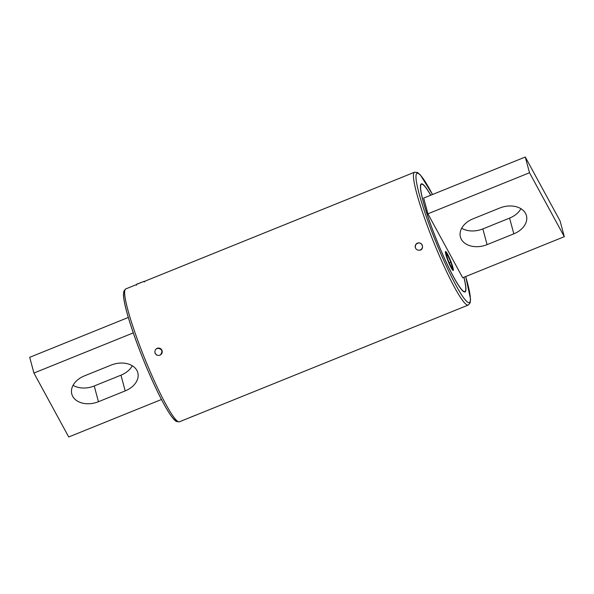 <?xml version="1.0" encoding="UTF-8"?>
<svg xmlns="http://www.w3.org/2000/svg" width="594" height="594" viewBox="0 0 594 594"><rect width="100%" height="100%" fill="white"/><g stroke="black" fill="none" stroke-linecap="round" stroke-linejoin="round"><path stroke-width="0.89" d="M447.765 254.982A8.91 1.054 68 0 0 446.191 252.762A8.91 1.054 68 0 0 448.403 261.405A8.91 1.054 68 0 0 452.814 269.164A8.91 1.054 68 0 0 451.418 263.402A8.91 1.054 68 0 0 447.765 254.982M450.98 266.587L452.405 267.731L450.816 262.154L447.794 255.435L446.361 254.291L447.95 259.868L450.98 266.587M450.816 262.154L449.264 262.778M447.794 255.435L446.799 255.836M430.702 195.248A57.9 6.853 68 0 0 421.488 184.244A57.9 6.853 68 0 0 428.868 219.357A57.9 6.853 68 0 0 453.712 277.123A57.9 6.853 68 0 0 464.872 291.602A57.9 6.853 68 0 0 463.855 277.279M427.903 213.818L462.689 277.754L564.3 236.687L560.075 220.953L525.282 157.016L423.671 198.084L427.903 213.818L529.514 172.75L564.3 236.687M473.032 218.83L499.769 208.019A20.33 14.501 -15 0 1 526.433 215.652A20.33 14.501 -15 0 1 513.817 233.836L487.08 244.646A20.33 14.501 -15 0 1 460.417 237.013A20.33 14.501 -15 0 1 473.032 218.83M461.701 228.237A20.33 14.501 165 0 0 482.855 228.913L509.593 218.109A20.33 14.501 165 0 0 520.923 208.702M525.282 157.016L529.514 172.75M125.193 390.904L98.456 401.715A20.33 14.501 -15 0 1 71.8 394.082A20.33 14.501 -15 0 1 84.407 375.891L111.145 365.087A20.33 14.501 -15 0 1 137.808 372.72A20.33 14.501 -15 0 1 125.193 390.904L120.968 375.17A20.33 14.501 165 0 0 132.299 365.763M161.464 399.495L68.718 436.984L33.925 373.047L133.286 332.892M33.925 373.047L29.7 357.313L128.311 317.463M73.077 385.298A20.33 14.501 165 0 0 94.231 385.981L120.968 375.17M450.571 312.206L197.089 414.649M136.42 284.623L125.757 288.936A71.644 8.487 68 0 0 144.736 358.538A71.644 8.487 68 0 0 179.447 421.785L197.327 414.553M143.614 281.712L414.553 172.215A71.644 8.487 -112 0 0 433.531 241.817A71.644 8.487 -112 0 0 468.243 305.064L470.144 302.888L470.545 299.138L465.689 276.537M420.21 250.156C424.48 248.827 422.282 241.803 418.02 243.139C415.807 243.978 414.961 245.567 415.488 247.898M155.004 353.178L156.593 355.049M160.491 354.87C163.023 351.054 162.028 348.871 157.507 348.307L156.007 349.109M463.921 277.257A58.286 6.898 -112 0 1 465.02 291.958A58.286 6.898 -112 0 1 436.783 240.503A58.286 6.898 -112 0 1 421.339 183.88A58.286 6.898 -112 0 1 430.769 195.218M402.91 176.93L398.21 178.846M155.242 353.222A3.683 3.653 -104.4 0 0 161.538 353.898A3.683 3.653 -104.4 0 0 158.954 348.077A3.683 3.653 -104.4 0 0 155.242 353.222M415.481 245.092A3.683 3.653 -104.4 0 0 419.297 250.193A3.683 3.653 -104.4 0 0 421.77 244.334A3.683 3.653 -104.4 0 0 415.481 245.092M190.615 417.226L196.555 414.902L190.615 417.226M450.534 312.221L457.18 309.526L450.534 312.221M451.254 267.961A10.261 1.218 -112 0 1 445.381 251.893A10.261 1.218 -112 0 1 451.522 263.179A10.261 1.218 -112 0 1 451.254 267.961M513.817 233.836L509.593 218.109M487.08 244.646L482.855 228.913M98.456 401.715L94.231 385.981M176.908 420.723A69.713 8.257 -112 0 1 143.169 359.17A69.713 8.257 -112 0 1 124.666 291.461M432.514 194.513A69.713 8.257 68 0 0 418.881 192.864A69.713 8.257 68 0 0 457.009 287.199A69.713 8.257 68 0 0 465.674 276.544M143.644 281.504L136.872 284.244L143.644 281.504M402.955 176.908L398.173 178.861M446.191 252.762L445.403 252.428M452.814 269.164L452.487 269.951M189.939 417.493L197.171 414.597M452.376 269.654L451.173 267.753C446.569 259.132 444.928 250.601 445.53 252.717M464.137 291.899L464.872 291.602M420.745 184.541L421.488 184.244M457.269 309.504L468.243 305.064M432.536 194.505L420.344 174.903L417.426 172.46L414.553 172.215M125.757 288.936L123.856 291.112L123.455 294.862C123.619 299.012 124.859 305.234 127.175 313.528C131.393 328.43 137.474 345.493 145.426 364.709C153.438 383.858 160.751 398.997 167.382 410.135C172.668 418.725 174.963 420.76 176.567 421.54L179.447 421.785M136.412 285.254C136.063 284.519 136.828 283.917 138.706 283.442L143.741 281.474L144.676 281.935"/></g></svg>
